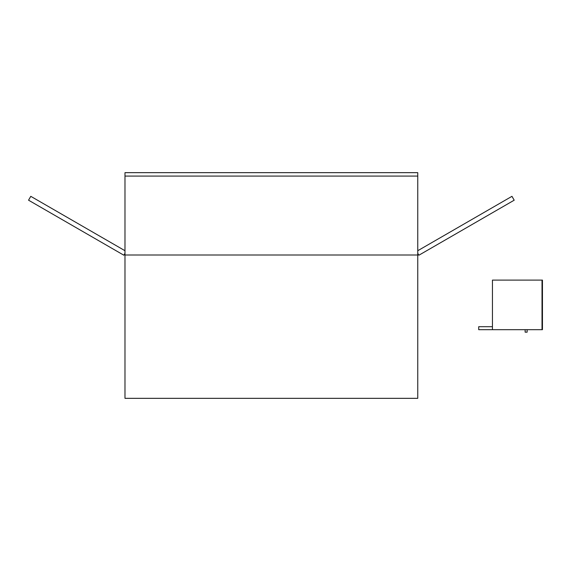 <?xml version="1.0" encoding="UTF-8"?>
<svg xmlns="http://www.w3.org/2000/svg" width="571" height="571" viewBox="0 0 571 571"><rect width="100%" height="100%" fill="white"/><g stroke="black" fill="none" stroke-linecap="round" stroke-linejoin="round"><path stroke-width="0.86" d="M417.765 255.001L124.985 255.001L124.985 172.663L417.765 172.663L417.765 398.337L124.985 398.337L124.985 255.001M417.765 250.719L511.966 196.331L514.193 200.193L418.878 255.223L417.765 253.296M417.765 176.082L124.985 176.082M124.985 253.296L123.864 255.223L28.55 200.193L30.784 196.331L124.985 250.719M527.126 329.681L527.126 332.165L525.142 332.165L525.142 329.681M542.015 280.104L492.445 280.104L492.445 329.681L542.45 329.681L542.45 280.104L542.015 280.104L542.015 329.681M492.445 329.681L478.719 329.681L478.719 326.705L492.445 326.705"/></g></svg>
